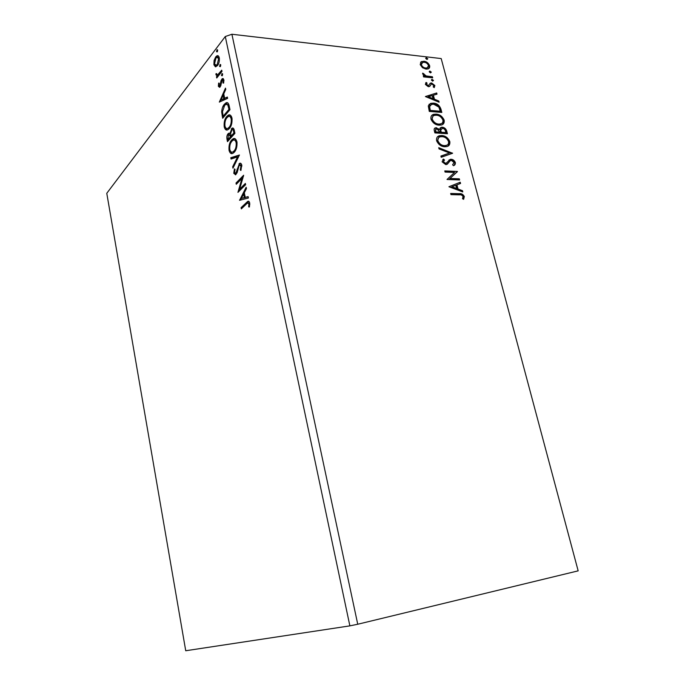 <?xml version="1.0" encoding="UTF-8"?>
<svg xmlns="http://www.w3.org/2000/svg" width="685" height="685" viewBox="0 0 685 685"><rect width="100%" height="100%" fill="white"/><g stroke="black" fill="none" stroke-linecap="round" stroke-linejoin="round"><path stroke-width="1.03" d="M231.907 34.25L357.741 624.24L578.166 570.853L441.191 58.568L231.907 34.25L225.288 36.519L106.774 193.298L185.729 650.75L349.872 625.867L225.288 36.519M239.57 200.303L246.155 187.228L246.446 188.606L244.297 192.759L245.256 197.374L248.116 196.629L248.407 198.016L239.57 200.303M241.779 165.094L240.863 170.496L240.264 169.88L241.009 166.001L239.236 165.094L237.147 172.552L235.683 174.752L233.773 173.331L234.407 168.895L235.066 169.383L234.553 172.543L235.837 173.177L239.51 163.407C240.486 162.825 241.248 163.381 241.779 165.094M234.261 152.224L233.088 153.2C231.359 154.322 230.014 153.414 229.064 150.46C228.653 145.768 229.526 142.274 231.676 139.971L232.934 138.901C234.647 137.848 235.974 138.798 236.907 141.744C237.301 146.462 236.411 149.955 234.261 152.224M229.347 128.523L228.045 129.636C226.392 130.689 225.117 129.807 224.226 126.982C223.815 122.332 224.671 118.813 226.795 116.424L228.182 115.217C229.817 114.241 231.076 115.157 231.95 117.974C232.335 122.658 231.47 126.177 229.347 128.523M219.328 102.108L225.485 88.117L225.759 89.427L223.755 93.879L224.663 98.263L227.351 97.047L227.625 98.366L219.328 102.108M222.265 75.778L221.452 75.538L222.094 73.569L222.659 74.023L222.265 75.778M220.364 66.65L219.56 66.428L220.202 64.45L220.758 64.895L220.364 66.65M217.282 51.863L216.486 51.666L217.136 49.662L217.676 50.099L217.282 51.863M215.407 66.813L213.9 64.75L214.088 60.485L215.689 56.949L216.888 55.87C217.95 55.271 218.746 55.905 219.277 57.78C219.568 61.111 218.969 63.714 217.487 65.589L215.407 66.813M221.991 71.36L216.751 77.979L216.503 76.797L217.265 75.829L215.989 74.862L215.981 73.74L216.648 73.595L216.665 74.245L217.753 74.759L221.743 70.17L221.991 71.36M218.352 86.301L218.626 83.082L219.217 83.219L218.977 85.428L219.928 85.702L221.058 80.53L222.419 78.57L223.858 79.734L223.644 83.091L223.01 83.013L223.233 80.676L222.394 79.999L220.193 86.858L219.628 87.363L218.352 86.301L219.243 86.378L219.174 85.865M229.218 106.012L229.98 109.677L222.659 118.265L221.666 111.886C221.949 108.401 222.856 105.85 224.389 104.248L225.939 102.896C227.471 102.005 228.567 103.05 229.218 106.012M234.921 133.335L227.48 141.641L227.018 139.406C226.581 136.94 226.932 135.048 228.079 133.712L229.963 133.429L232.018 128.198C233.028 127.641 233.765 128.292 234.253 130.141L234.921 133.335M239.433 155.007L232.951 168.176L232.669 166.832L237.575 156.865L231.068 159.057L230.794 157.721L239.433 155.007M245.367 183.434L245.632 184.693L237.935 192.374L241.951 178.494L236.265 184.274L236.008 183.032L243.654 175.24L239.63 189.18L245.367 183.434M246.489 203.942L241.343 208.882L241.086 207.623L247.687 201.441C248.569 200.859 249.229 201.373 249.683 202.974L249.426 206.981L248.689 206.913L248.878 203.762L247.61 202.983L246.489 203.942M422.491 67.704L420.213 64.63L420.967 61.907L423.938 61.23C426.498 61.496 428.399 62.977 429.641 65.674C429.94 67.43 429.384 68.517 427.971 68.928L426.001 69.099L422.491 67.704M432.689 77.825L423.578 76.891L423.296 75.804L424.64 75.949L422.636 73.903L422.739 73.115L426.181 75.941L432.406 76.754L432.689 77.825M425.385 84.392L426.138 82.423L427.089 83.142L426.49 84.435L428.485 85.565L430.334 83.193L431.653 82.979L434.872 85.514L434.23 87.62L433.228 86.918L433.793 85.531L431.978 84.058L431.182 84.229L429.641 86.49L428.33 86.695L425.385 84.392M440.943 109.12L441.816 112.426L429.281 111.415L428.279 105.867L430.702 103.349L433.425 103.144C436.987 103.307 439.496 105.293 440.943 109.12L440.412 109.566L441.149 112.374M447.442 133.746L434.881 132.907L434.341 130.852C433.87 129.174 434.273 128.163 435.557 127.812L439.633 129.277L441.217 127.299L442.245 127.222C444.308 127.393 445.789 128.6 446.68 130.869L447.442 133.746M452.588 153.26L441.226 157.285L440.909 156.052L449.54 153.003L439.051 148.91L438.725 147.686L452.588 153.26M459.327 178.819L459.626 179.958L447.014 179.487L454.497 172.449L445.079 172.063L444.779 170.916L457.383 171.456L449.968 178.468L459.327 178.819L458.959 179.932M459.387 194.857L450.961 194.626L450.662 193.47L459.207 193.709C461.373 193.324 463.077 194.266 464.327 196.552L463.625 199.335L462.503 198.727L463.043 196.535C462.058 195.114 460.834 194.549 459.387 194.857M578.166 570.853L441.191 58.568M448.906 186.757L460.226 182.227L460.56 183.469L456.938 184.856L458.034 189.026L462.461 190.678L462.786 191.92L448.906 186.757L460.226 182.227M455.354 162.533C455.499 164.22 454.883 165.273 453.487 165.693L452.605 164.751L454.087 162.55L451.432 160.401L450.293 160.71L446.509 164.537L445.738 164.588L442.09 161.814L443.495 159.074L444.505 159.999L443.392 161.891L445.901 163.415L450.328 159.331L451.15 159.271C453.033 159.391 454.429 160.478 455.354 162.533L454.129 165.342M444.753 146.744C441.183 146.607 438.469 144.629 436.61 140.802C436.225 137.942 437.218 136.246 439.582 135.716L441.765 135.561C445.327 135.733 448.007 137.719 449.805 141.53C450.173 144.415 449.137 146.11 446.706 146.607L444.753 146.744M439.102 125.184C435.54 125.004 432.834 123.009 430.993 119.216C430.6 116.493 431.516 114.857 433.751 114.301L436.148 114.121C439.701 114.344 442.373 116.347 444.163 120.123C444.531 122.872 443.572 124.507 441.268 125.03L439.102 125.184M425.402 96.542L436.688 92.963L436.996 94.145L433.391 95.232L434.436 99.222L438.811 101.029L439.128 102.219L425.402 96.542M432.714 81.155L431.447 80.145L431.841 79.383L433.511 80.359L432.714 81.155M430.54 72.893L429.272 71.891L429.658 71.137L431.336 72.105L430.54 72.893M427.012 59.501L425.745 58.499L426.113 57.763L427.808 58.73L427.012 59.501M357.741 624.24L349.872 625.867M450.764 193.889L458.65 194.103C460.808 193.718 462.512 194.668 463.762 196.946L464.327 196.552M463.762 196.946L463.403 199.215M459.669 182.63L459.952 183.7M458.034 189.026L457.469 189.428L456.373 185.25L456.938 184.856M457.469 189.428L461.896 191.072L462.461 190.678M461.896 191.072L462.041 191.646M451.946 186.765L451.389 187.168L456.047 188.897L456.612 188.495L455.773 185.292L451.946 186.765L456.612 188.495M444.899 171.361L457.383 171.456M456.826 171.867L457.452 171.712M456.895 172.123L449.968 178.468M449.411 178.871L458.77 179.222M447.228 164.28L450.062 160.881M442.827 159.571L443.495 159.074M442.947 159.494L443.948 160.41M443.923 160.444L443.392 161.891M442.844 162.311L444.839 163.869L445.387 163.458M444.839 163.869L446.26 163.295M448.838 160.119L451.15 159.271M450.602 159.691C452.477 159.81 453.881 160.898 454.797 162.944M440.96 156.266L449.54 153.003M438.914 148.397L451.954 153.483M452.04 153.449L452.537 153.072M437.569 136.786L441.765 135.561M441.226 135.99C444.779 136.161 447.459 138.156 449.266 141.958L449.805 141.53M449.266 141.958L448.238 145.973M438.64 137.711L437.355 141.264C438.862 144.347 441.046 145.939 443.914 146.051L447.219 145.049M442.056 136.675L440.361 136.794C438.46 137.206 437.638 138.55 437.903 140.827C439.402 143.918 441.585 145.511 444.454 145.622L446.081 145.511C447.999 145.109 448.821 143.764 448.538 141.487C447.091 138.404 444.925 136.794 442.056 136.675M437.355 141.264L437.903 140.827M443.914 146.051L444.454 145.622M434.461 128.463L436.602 127.735M436.062 128.172L439.094 129.713L439.633 129.277M440.121 127.949L442.245 127.222M441.705 127.658C443.769 127.83 445.241 129.037 446.14 131.306L446.68 130.869M446.14 131.306L446.774 133.703M441.046 128.917L440.215 130.356L440.678 132.676L445.327 132.984L445.866 132.556L445.533 131.289C445.096 129.534 444.094 128.549 442.536 128.335L440.755 129.919L441.217 132.239L445.866 132.556M435.591 129.362L435.343 132.316L439.924 132.154L436.919 128.848L436.251 128.891L435.583 130.724L435.883 131.88L439.924 132.154M435.043 131.16L435.583 130.724M435.343 132.316L435.883 131.88M440.678 132.676L441.217 132.239M440.215 130.356L440.755 129.919M431.841 115.388L436.148 114.121M435.609 114.575C439.162 114.789 441.834 116.793 443.623 120.569L444.163 120.123M443.623 120.569L442.707 124.396M432.937 116.287L431.738 119.704C433.228 122.769 435.412 124.37 438.272 124.516L441.671 123.488M436.431 115.226L434.538 115.371C432.766 115.808 432.012 117.101 432.278 119.258C433.768 122.324 435.943 123.925 438.811 124.079L440.618 123.942C442.416 123.523 443.178 122.23 442.895 120.063C441.457 117.007 439.299 115.388 436.431 115.226M431.738 119.704L432.278 119.258M438.272 124.516L438.811 124.079M429.007 104.334L433.425 103.144M432.894 103.598C436.456 103.752 438.957 105.747 440.412 109.566M430.163 105.242L429.093 106.997L429.752 110.867L439.719 111.672L440.249 111.227L438.854 107.091L433.708 104.24L431.567 104.403L429.623 106.543L430.283 110.413L440.249 111.227M429.752 110.867L430.283 110.413M429.093 106.997L429.623 106.543M425.548 96.602L436.688 92.963M436.157 93.425L436.396 94.333M434.436 99.222L433.905 99.676L432.86 95.695L433.391 95.232M433.905 99.676L438.28 101.483L438.811 101.029M438.28 101.483L438.391 101.911M428.416 96.731L427.894 97.193L432.5 99.094L433.031 98.64L432.226 95.583L428.416 96.731L433.031 98.64M425.676 82.936L426.866 83.339M426.567 83.604L425.967 84.906L426.49 84.435M425.967 84.906L427.474 86.07L427.997 85.608M427.474 86.07L428.759 85.428M429.897 83.579L430.334 83.193M429.855 83.63L431.653 82.979M431.122 83.442L434.341 85.976L434.872 85.514M434.341 85.976L434.17 87.586M430.548 85.291L431.079 84.323M430.017 85.762L429.606 86.507M431.422 79.828L432.244 79.357M431.713 79.82L432.988 80.821L433.511 80.359M423.433 76.343L424.64 75.949M422.619 73.817L423.33 74.203L423.844 73.732M423.33 74.203L423.287 74.674L423.809 74.203M423.287 74.674L423.681 75.316M424.597 75.984L425.659 76.412L426.181 75.941M425.659 76.412L431.884 77.217L432.406 76.754M431.884 77.217L432.021 77.756M429.247 71.574L430.069 71.103M429.546 71.574L430.814 72.576L431.336 72.105M420.581 62.284L423.938 61.23M423.416 61.71C425.984 61.975 427.885 63.457 429.118 66.145L429.641 65.674M429.118 66.145L428.759 68.526M421.592 63.157L420.821 65.238C421.823 67.241 423.287 68.329 425.205 68.5L427.782 67.661M424.22 62.301L422.611 62.438L421.343 64.758C422.345 66.77 423.801 67.858 425.727 68.02L427.303 67.883L428.527 65.555C427.568 63.559 426.13 62.472 424.22 62.301M420.821 65.238L421.343 64.758M425.205 68.5L425.727 68.02M425.719 58.208L426.541 57.728M426.027 58.208L427.286 59.21L427.808 58.73M217.359 51.76L216.486 51.666M217.368 51.735L217.676 50.125M217.642 49.988L216.871 49.902M215.921 66.787L214.782 64.835L213.9 64.75M214.773 60.554L214.088 60.485M215.766 58.353L216.58 57.043L215.689 56.949M216.58 57.043L218.172 55.819M219.328 58.054L217.941 57.283M216.135 65.323L217.213 65.323L218.318 64.227M215.938 58.122L214.533 63.928L216.332 65.238L217.248 64.407L218.635 58.61L216.888 57.266L215.938 58.122M219.405 58.696L218.635 58.61M218.13 64.493L217.248 64.407M220.758 64.887L220.45 66.514L219.56 66.428M220.716 64.75L219.953 64.673M217.436 77.105L216.503 76.797M217.393 76.883L218.155 75.915L217.265 75.829M217.419 75.847L216.88 74.939L215.989 74.862M216.64 73.8L215.981 73.74M218.635 74.836L217.753 74.759L219.02 74.579L218.138 74.502M219.02 74.579L221.94 71.129M222.659 73.997L222.351 75.624L221.452 75.538M222.616 73.86L221.854 73.792M220.108 85.976L220.81 85.779L219.928 85.702M221.084 84.889L220.339 84.829M221.863 80.607L221.058 80.53M222.077 80.273L222.685 79.203L221.794 79.126M222.685 79.203L223.327 78.638L222.419 78.57M223.652 83.073L223.01 83.013M223.961 80.744L223.233 80.676M223.935 80.273L222.916 80.042M219.679 87.337L219.243 86.378M220.313 101.663L221.092 99.924M223.173 95.301L223.772 93.982M227.437 97.484L224.663 98.263M221.032 99.916L224.706 98.726L224.004 95.369L223.113 95.301L221.032 99.916L223.807 98.657L223.113 95.301M224.706 98.726L223.807 98.657M223.361 117.435L222.651 113.573M222.479 111.938L221.666 111.886M223.747 106.74L225.279 104.317L224.389 104.248M225.279 104.317L227.523 102.716M228.73 105.105L225.862 104.368L224.637 105.447L222.479 111.706L223.147 116.193L224.038 116.253L229.869 109.42L228.73 105.105L227.129 104.283M223.147 116.193L228.97 109.36L227.831 105.036M229.869 109.42L228.97 109.36M227.095 129.987L225.117 127.042L224.226 126.982M225.117 127.042L224.963 126.083M226.196 118.856L227.685 116.484L226.795 116.424M227.685 116.484L229.92 114.986M232.121 119.113L232.095 118.959C231.556 117.032 230.751 116.21 229.672 116.493M227.394 128.48L228.893 128.3L230.879 126.091M227.043 117.64C225.356 119.532 224.663 122.341 224.954 126.074C225.673 128.318 226.684 129.037 228.002 128.241L229.09 127.316C230.785 125.449 231.487 122.641 231.196 118.899C230.494 116.613 229.484 115.868 228.182 116.656L227.043 117.64M232.095 118.959L231.196 118.899M229.989 127.367L229.09 127.316M228.191 140.836L227.737 138.396M228.122 135.21L228.978 133.772L228.079 133.712M228.978 133.772L229.698 133.207M230.665 133.472L229.963 133.429M231.384 130.27L232.241 128.831L231.342 128.78M232.241 128.831L233.165 128.138M234.493 131.623L233.594 131.563C233.32 129.944 232.78 129.311 232.001 129.662L230.665 133.421L231.11 136.084L232.001 136.135L234.784 133.027L234.493 131.623C234.219 129.996 233.679 129.362 232.9 129.713L232.874 129.713M231.11 136.358L230.22 136.306L228.764 134.568L228.345 134.919L227.977 139.577L228.867 139.629L231.239 136.983L229.569 134.62M231.239 136.983L230.348 136.931L230.22 136.306M227.977 139.577L230.348 136.931M234.784 133.027L233.885 132.967L233.594 131.563M231.11 136.084L233.885 132.967M232.078 153.577L229.954 150.503L229.064 150.46M229.954 150.503L229.8 149.527M230.888 142.711L232.575 140.023L231.676 139.971M232.575 140.023L234.732 138.618M237.087 142.908L237.044 142.685C236.479 140.682 235.64 139.826 234.51 140.117M232.361 152.079L233.902 151.864L235.974 149.501M231.924 141.196C230.22 143.028 229.509 145.819 229.809 149.57C230.562 151.916 231.633 152.661 233.003 151.822L234.005 150.991C235.726 149.193 236.436 146.402 236.137 142.634C235.392 140.245 234.33 139.475 232.951 140.331L231.924 141.196M237.044 142.685L236.137 142.634M234.904 151.034L234.005 150.991M233.576 166.909L232.669 166.832M233.568 166.875L238.474 156.899L237.575 156.865M231.898 158.783L231.684 157.764L230.794 157.721M231.684 157.764L239.365 155.152M241.103 169.914L240.264 169.88M241.899 166.044L241.009 166.001M241.891 165.95L240.444 164.88M235.503 174.846L234.672 173.365L233.773 173.331M234.672 173.365L234.578 172.68M235.726 173.271L236.736 173.211L235.837 173.177M236.736 173.211L237.07 172.757M237.43 171.438L236.659 171.413M237.875 169.126L237.096 169.092M238.885 165.59L239.896 163.869L238.988 163.835M239.896 163.869L240.675 163.321M239.039 191.278L239.664 189.18M242.815 178.52L241.951 178.494M237.001 183.529L236.008 183.032M236.907 183.058L243.458 176.396M245.53 184.205L240.529 189.206L239.63 189.18M240.315 200.106L239.527 200.088M240.444 200.071L246.42 188.495M248.167 196.878L245.256 197.374M241.394 198.393L245.256 197.631L244.519 194.103L243.62 194.086L241.394 198.393L244.348 197.614L243.62 194.086M245.256 197.631L244.348 197.614M242.088 208.163L241.086 207.623M241.985 207.641L248.801 201.347M249.443 206.921L248.689 206.913M249.794 204.729L248.938 204.712M249.794 203.813L248.878 203.762M249.785 203.779L248.501 203M458.65 194.103L459.207 193.709M448.23 162.902L448.778 162.482M440.524 132.111L441.071 131.674M429.563 110.139L430.094 109.686M428.836 76.9L429.358 76.437M220.861 72.49L219.971 72.413M221.358 83.022L220.638 82.962M223.053 115.962L222.171 115.902M229.595 108.119L228.696 108.05M227.908 139.457L227.018 139.406M247.208 202.614L246.3 202.597M445.901 163.415L445.353 163.835M450.328 159.331L449.78 159.751M439.582 135.716L439.042 136.152M446.081 145.511L445.533 145.931M435.557 127.812L435.018 128.249M441.217 127.299L440.678 127.735M433.751 114.301L433.211 114.746M440.618 123.942L440.078 124.387M430.702 103.349L430.171 103.803M428.485 85.565L427.954 86.027M430.668 83.048L430.137 83.519M421.883 61.402L421.369 61.881M427.303 67.883L426.781 68.363M216.888 55.87L217.779 55.964M216.332 65.238L217.213 65.323M219.654 85.942L220.544 86.019M225.939 102.896L226.829 102.964M228.182 115.217L229.081 115.285M228.002 128.241L228.893 128.3M228.67 133.215L229.561 133.267M232.018 128.198L232.917 128.249M232.934 138.901L233.833 138.952M233.003 151.822L233.902 151.864M235.58 173.382L236.479 173.416M239.51 163.407L240.409 163.45M247.687 201.441L248.595 201.458"/></g></svg>
